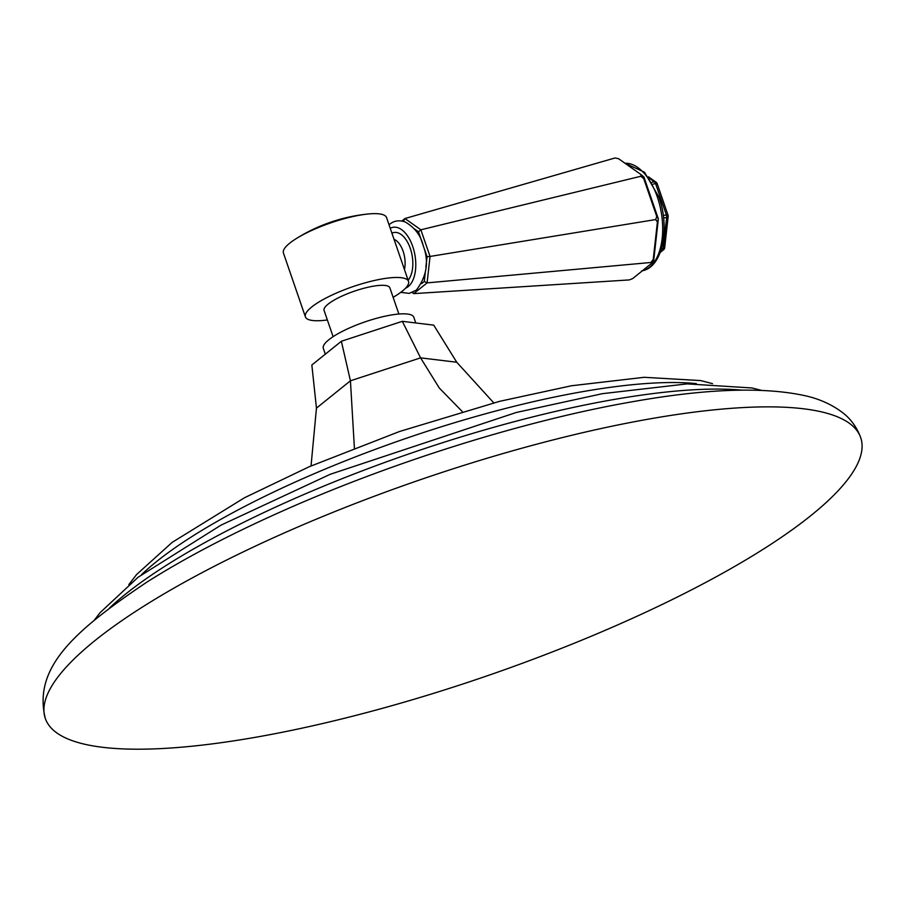 <?xml version="1.0" encoding="UTF-8"?>
<svg xmlns="http://www.w3.org/2000/svg" width="906" height="906" viewBox="0 0 906 906"><rect width="100%" height="100%" fill="white"/><g stroke="black" fill="none" stroke-linecap="round" stroke-linejoin="round"><path stroke-width="1.36" d="M254.846 737.405A431.188 103.59 161 0 0 675.083 598.153A431.188 103.59 161 0 0 860.7 437.643A431.188 103.59 161 0 0 651.154 418.663A431.188 103.59 -19 0 0 230.917 557.903A431.188 103.59 -19 0 0 45.3 718.413A431.188 103.59 -19 0 0 254.846 737.405M311.041 465.944L316.454 408.13L311.845 365.005L341.369 341.256L402.309 321.324L433.725 325.141L456.749 362.241L493.747 402.853M402.309 321.324L420.577 357.859L439.308 388.04L462.241 411.528M341.369 341.256L350.429 380.792L354.405 448.096M415.775 322.955L413.804 317.236A47.848 11.495 161 0 0 390.554 315.129A47.848 11.495 -19 0 0 343.918 330.577A47.848 11.495 -19 0 0 323.317 348.391L325.311 354.167M398.878 314.031L389.84 287.791A34.779 8.358 -19 0 0 363.884 288.267A34.779 8.358 -19 0 0 328.097 304.144A34.779 8.358 161 0 0 324.076 310.43L333.114 336.67M327.36 319.965A54.53 13.103 161 0 1 305.401 316.862A54.53 13.103 161 0 1 311.698 307.009A54.53 13.103 -19 0 1 367.825 282.106A54.53 13.103 -19 0 1 408.515 281.358A54.53 13.103 -19 0 1 402.219 291.211A54.53 13.103 161 0 1 393.125 297.327M305.401 316.862L283.431 253.023A54.53 13.103 161 0 1 289.727 243.17A54.53 13.103 -19 0 1 295.934 238.799A54.53 13.103 -19 0 1 367.915 214.02A54.53 13.103 -19 0 1 386.534 217.531L408.515 281.358M403.985 221.54L403.34 221.347M422.524 243.601L418.447 231.755L414.404 228.901M425.877 267.145L427.043 256.726L422.694 244.11M421.63 283.623L424.28 281.494L425.276 272.525M403.521 221.211L404.937 218.539L614.981 157.984L618.538 158.686L641.029 174.575L640.848 176.262L420.86 229.796L404.937 218.539L401.856 221.019M641.029 174.575L643.928 177.01L643.747 178.697L640.848 176.262M643.747 178.697L656.714 216.341L655.751 219.546L430.044 256.455L420.86 229.796L418.447 231.755M643.928 177.01L658.345 218.89L653.713 260.43L653.226 259.433L650.961 262.48L651.459 263.476L632.615 278.629L629.296 279.92L413.748 293.623L412.581 292.4M655.751 219.546L657.394 222.106L658.345 218.89L656.714 216.341M657.394 222.106L653.226 259.433M653.713 260.43L651.459 263.476M412.219 292.547L413.748 293.623L427.088 282.887L424.28 281.494M650.961 262.48L427.088 282.887L430.044 256.455L427.043 256.726M657.19 183.986A3.341 0.804 161 0 0 657.212 183.782A3.341 0.804 161 0 0 655.593 183.635L666.374 214.937L663.294 215.481M667.971 215.288A3.341 0.804 161 0 0 667.994 215.084A3.341 0.804 161 0 0 666.374 214.937A3.341 1.801 80.1 0 1 666.669 217.474L663.215 248.516A3.341 1.801 80.1 0 1 662.433 250.294L660.87 250.566M648.436 176.806L655.989 182.14A3.341 2.469 125.3 0 0 654.404 181.834L652.105 182.231M668.073 216.183A3.341 1.336 -173.6 0 1 668.152 216.545A3.341 1.336 -173.6 0 1 666.669 217.474L663.611 218.006M664.619 247.225A3.341 1.336 -173.6 0 1 664.698 247.598A3.341 1.336 -173.6 0 1 663.215 248.516L661.414 248.833M655.989 182.14A3.341 3.341 0 0 1 657.212 183.782L667.994 215.084A3.341 3.341 0 0 1 668.152 216.545L664.698 247.598A3.341 3.341 0 0 1 663.475 249.829A3.341 2.695 -128.8 0 1 662.433 250.294L660.395 251.925M109.694 607.801A379.218 91.098 -19 0 1 614.042 399.467A379.218 91.098 161 0 1 741.844 390.124M141.585 574.597A330.928 79.502 -19 0 1 582.988 391.585A330.928 79.502 161 0 1 696.295 383.6M316.454 408.13L350.429 380.792L420.577 357.859L456.749 362.241M394.019 239.275A20.306 10.94 80.1 0 1 404.45 269.558M391.924 233.17A25.866 13.93 80.1 0 1 410.305 248.425A25.866 13.93 80.1 0 1 408.119 280.226M390.237 228.278A31.155 16.784 80.1 0 1 413.261 248.097A31.155 16.784 80.1 0 1 408.255 286.579A31.155 16.784 -99.9 0 1 405.56 288.176M642.422 270.735A54.53 29.366 -99.9 0 0 657.348 197.021A54.53 29.366 -99.9 0 0 624.993 163.239L644.506 172.231L658.968 197.168C670.213 228.346 662.66 267.882 641.663 270.894M649.659 178.482L654.404 181.834A3.341 1.801 80.1 0 1 655.593 183.635L653.158 184.065M45.3 718.413C32.786 667.405 74.507 630.678 147.146 581.958C185.617 557.62 231.313 533.725 284.212 510.271C394.404 461.279 527.36 419.852 633.588 401.539C705.468 388.81 762.048 386.737 803.316 395.333C818.571 398.459 831.844 404.37 843.124 413.045C851.142 419.387 856.997 427.598 860.7 437.643M94.473 619.953L100.068 612.683L138.097 577.247L220.951 525.174L330.237 474.291L516.284 412.479L602.524 393.657L687.144 383.884L752.173 387.983L761.334 390.327M128.822 584.619L136.579 574.54L172.163 542.377L244.541 497.722L309.32 466.692L399.614 431.471L499.614 401.335L571.471 385.763L644.132 377.304L700.734 380.588L712.512 383.646M367.915 214.02A166.908 166.908 0 0 0 295.934 238.799M389.036 224.801L389.693 224.246C394.099 220.656 399.286 219.909 405.265 221.993C414.846 227.633 420.814 235.481 423.17 245.56C429.184 261.279 426.919 276.137 416.364 290.113L409.252 293.374L400.746 292.355M663.475 249.829L660.202 252.457"/></g></svg>
